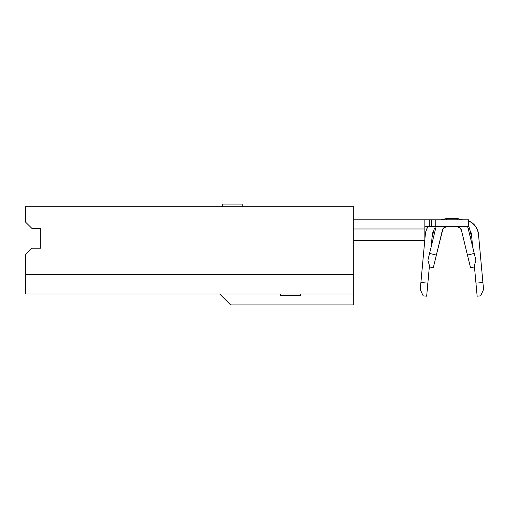 <?xml version="1.0" encoding="UTF-8"?>
<svg xmlns="http://www.w3.org/2000/svg" width="509" height="509" viewBox="0 0 509 509"><rect width="100%" height="100%" fill="white"/><g stroke="black" fill="none" stroke-linecap="round" stroke-linejoin="round"><path stroke-width="0.76" d="M222.745 204.084L242.85 204.084L222.745 204.084L222.745 206.705M25.45 294.005L353.691 294.005L353.691 206.705L353.691 274.357L25.45 274.357L25.45 294.005L25.45 254.716L25.45 274.357L353.691 274.357L353.691 304.916L353.691 294.005L25.45 294.005M40.726 248.169L40.726 228.528L31.997 228.528L25.45 221.981L25.45 206.705L353.691 206.705L25.45 206.705L25.45 221.981L31.997 228.528L40.726 228.528L40.726 248.169L31.997 248.169L40.726 248.169M25.45 254.716L31.997 248.169L25.45 254.716M230.602 304.916L353.691 304.916L230.602 304.916L219.691 294.005L230.602 304.916M281.178 295.309L280.542 295.309L280.542 294.005L280.542 295.309L280.796 294.005L280.796 295.309L300.622 295.309L300.622 294.005L300.876 295.309L300.876 294.005L300.876 295.309L300.164 295.309M280.796 295.309L300.622 295.309M469.444 228.153L471.391 236.163L469.444 228.153L468.172 228.465L474.248 253.437L467.459 255.092L461.383 230.113L459.837 227.714L457.139 226.785A4.365 4.365 0 0 1 461.383 230.113L470.558 267.81L473.949 266.99L475.909 260.284L474.248 253.437L467.459 255.092L474.248 253.437L468.172 228.465L469.444 228.153L468.49 225.538L469.444 228.153M468.49 219.799L435.755 219.799L435.755 226.785L468.49 226.785L468.49 219.799L435.755 219.799L435.755 226.785L468.49 226.785L468.49 219.799M433.057 219.799L427.535 219.799M424.843 219.799L353.691 219.799L424.843 219.799L424.843 240.312L353.691 240.312L424.843 240.312L424.843 219.799L435.755 219.799M427.535 226.785L433.057 226.785M442.423 230.113A4.365 4.365 0 0 1 446.667 226.785L443.969 227.714L442.423 230.113L436.347 255.092L442.995 228.783M433.254 267.81L436.347 255.092L429.564 253.437L427.897 260.284L429.863 266.99L433.254 267.81L429.863 266.99L427.897 260.284L435.64 228.465L429.564 253.437L436.347 255.092L429.564 253.437L436.347 255.092L433.254 267.81M435.64 228.465A11.351 11.351 0 0 1 436.188 226.785A11.351 11.351 0 0 0 435.64 228.465L434.368 228.153L435.64 228.465M467.618 226.785A11.351 11.351 0 0 1 468.172 228.465A11.351 11.351 0 0 0 467.618 226.785M433.108 231.754L432.3 234.713L433.77 230.602L432.3 234.713L431.199 246.719L432.3 234.713A8.729 8.729 0 0 1 433.77 230.609L433.254 231.474M353.691 228.967L424.843 228.967L353.691 228.967M435.755 226.785L431.39 226.785L431.39 219.799L431.39 226.785L429.208 226.785L429.208 219.799L429.208 226.785L424.843 226.785M475.909 260.284L473.949 266.99L470.558 267.81L467.459 255.092L474.248 253.437L475.909 260.284M427.929 226.785A15.715 15.715 0 0 0 425.346 234.076L424.843 239.554L425.346 234.076L426.377 229.737L427.923 226.785M429.462 265.634L427.859 283.144L420.905 282.508L424.773 240.312L420.256 289.526L423.183 295.869L426.663 296.187L429.462 265.634M426.466 229.521L426.307 229.922M468.49 220.861A15.715 15.715 0 0 1 478.466 234.076L482.907 282.508L478.466 234.076L477.474 229.845L475.361 226.047L472.288 222.974L468.49 220.861L472.288 222.974M477.544 230.03L477.391 229.635M483.55 289.526L482.907 282.508L475.953 283.144L477.149 296.187L480.623 295.869L483.55 289.526L480.623 295.869L477.149 296.187L474.343 265.634L475.953 283.144L482.907 282.508L483.55 289.526M470.558 231.474L470.036 230.609A8.729 8.729 0 0 1 471.512 234.713L472.613 246.719L471.512 234.713L470.698 231.754M471.512 234.713L470.036 230.602L471.512 234.713M426.663 296.187L423.183 295.869L420.256 289.526L420.905 282.508L427.859 283.144L426.663 296.187M432.421 236.163L433.693 236.475L432.421 236.163L434.368 228.153M446.667 219.799L446.667 218.488L446.667 219.799M457.139 219.799L457.139 218.488L457.139 219.799M470.119 236.475L471.391 236.163L470.119 236.475M242.85 204.084L242.685 206.705M446.667 218.488L441.061 219.799L446.667 218.488L441.061 219.799L446.667 218.488L457.139 218.488L462.751 219.799L457.139 218.488"/></g></svg>
